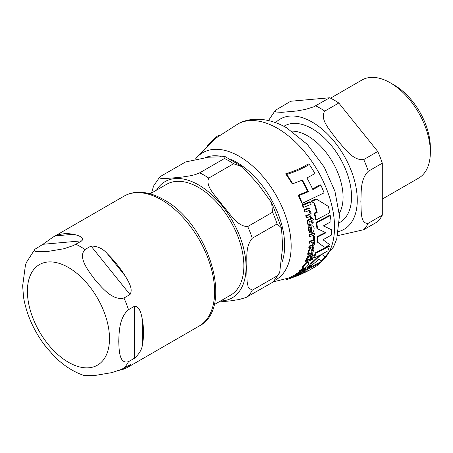 <?xml version="1.0" encoding="UTF-8"?>
<svg xmlns="http://www.w3.org/2000/svg" width="453" height="453" viewBox="0 0 453 453"><rect width="100%" height="100%" fill="white"/><g stroke="black" fill="none" stroke-linecap="round" stroke-linejoin="round"><path stroke-width="0.68" d="M329.767 212.78A81.761 47.203 -120 0 0 328.351 206.392L316.624 199.178L311.585 201.591L314.524 203.38A81.234 46.902 60 0 1 317.196 212.383L314.795 213.505A80.934 46.727 60 0 1 316.228 219.903L329.767 212.78M304.042 268.533C305.294 268.204 306.789 266.902 308.521 264.614L308.782 262.463L307.649 262.564C306.857 262.576 305.464 263.918 303.482 266.596L303 268.663L304.042 268.533M311.375 252.927L313.142 251.574L313.889 249.637L313.584 247.632L312.542 248.074L313.012 249.909L311.913 251.511L311.007 248.844L310.396 248.839L308.94 251.013L309.099 252.649L308.385 253.856L308.465 254.988L309.059 254.75L309.28 253.782L311.375 252.927M309.999 233.091L310.956 232.706L310.056 230.05L311.245 226.766A79.966 46.166 60 0 1 311.913 232.451L312.038 232.4C313.442 232.021 314.144 230.503 314.144 227.848L312.717 225.135L311.098 225.084C307.259 229.501 309.733 228.578 309.105 230.175L309.999 233.091L309.388 232.734L308.487 229.818C307.978 227.853 308.64 226.155 310.475 224.722L312.717 225.135M294.059 276.964L298.64 274.869L299.96 273.799L295.701 276.188L296.721 274.977L290.09 278.419L294.059 276.964M296.63 275.498L296.721 274.977L295.9 274.507L295.781 275.005M207.214 145.645L217.072 136.325L219.354 135.271M302.264 203.323L324.076 192.87A81.761 47.203 -120 0 0 320.883 185.192L312.864 189.603A81.54 47.078 -120 0 0 306.919 177.961L314.965 173.567A81.761 47.203 -120 0 0 309.32 164.467C303.046 168.369 295.509 171.693 286.692 174.45A79.485 45.889 60 0 1 292.729 183.771L302.366 180.068A81.081 46.812 60 0 1 308.368 191.744L298.946 195.571A79.485 45.889 60 0 1 302.264 203.323L301.556 202.916A78.624 45.391 -120 0 0 298.187 195.13L307.627 191.313A80.226 46.319 -120 0 0 301.908 180.26M312.128 189.178L320.146 184.767L320.883 185.192M292.729 183.771L291.84 183.261A78.624 45.391 -120 0 0 285.639 173.844C294.495 171.126 302.06 167.814 308.334 163.901L309.32 164.467M316.228 219.903L315.605 219.541A80.079 46.234 -120 0 0 314.156 213.137L316.556 212.01A80.385 46.41 -120 0 0 313.85 202.995L310.9 201.194L315.939 198.788L316.624 199.178M315.888 253.267A80.934 46.727 60 0 1 314.325 257.938L313.68 257.564A80.079 46.234 -120 0 0 315.26 252.904L328.81 245.786L329.433 246.149L315.888 253.267L315.26 252.904M314.325 257.938L321.024 254.671L311.296 263.986A80.934 46.727 60 0 1 307.847 268.567L307.111 268.142A80.079 46.234 -120 0 0 310.611 263.595L319.11 255.651M307.847 268.567L319.212 259.054L321.743 261.222L319.133 259.133M303 268.663L302.293 268.25L302.797 266.194L306.987 262.185L308.782 262.463M299.841 273.731A80.079 46.234 -120 0 0 305.735 269.524L319.41 262.48L320.158 262.916L306.488 269.965L305.735 269.524M308.465 254.988L307.836 254.626L307.757 253.493L308.476 252.287L308.317 250.656L309.784 248.482L311.007 248.844M311.29 251.149L312.394 249.552L311.93 247.723L312.972 247.276L313.584 247.632M311.913 232.451L311.302 232.095A79.105 45.674 -120 0 0 310.73 227.151M306.845 217.802L309.688 216.659C310.605 217.027 311.069 215.719 311.081 212.734L309.575 210.311L310.186 210.056A80.43 46.433 -120 0 0 309.603 208.199L304.654 210.198A79.473 45.883 60 0 1 305.243 212.061L308.799 210.634L310.118 212.514L310.248 213.827L309.835 214.552L306.392 216.047A79.473 45.883 60 0 1 306.845 217.802L306.2 217.429A78.607 45.385 -120 0 0 305.741 215.673L308.578 214.541L309.467 212.134L308.674 210.69M305.243 212.061L304.575 211.676A78.607 45.385 -120 0 0 303.98 209.813L308.935 207.814L309.603 208.199M296.874 274.722L297.683 274.19M290.09 278.419L289.133 277.865L295.9 274.507M299.824 271.596L299.076 271.166A78.607 45.385 -120 0 0 299.977 270.164L304.999 268.204L305.724 268.623L300.707 270.588A79.473 45.883 60 0 1 299.824 271.596L303.448 270.209L303.046 271.087L300.611 272.598L297.689 273.686A79.473 45.883 60 0 1 296.636 274.569L299.575 273.487C301.874 272.429 303.199 271.613 303.561 271.053L304.235 269.892L304.852 269.637A80.43 46.433 -120 0 0 305.724 268.623M296.636 274.569L295.832 274.105A78.607 45.385 -120 0 0 296.908 273.238L299.835 272.151L302.287 270.651M309.212 241.46L314.099 239.422L314.705 239.773L309.824 241.811L309.212 241.46A78.607 45.385 -120 0 1 309.167 242.95L309.778 243.306L313.295 241.857L313.878 243.306L312.389 245.362L309.575 246.511A79.473 45.883 60 0 1 309.433 247.921L312.253 246.766C313.261 246.613 314.059 245.492 314.642 243.42L314.059 241.528L314.659 241.268A80.43 46.433 -120 0 0 314.705 239.773M309.433 247.921L308.816 247.565A78.607 45.385 -120 0 0 308.957 246.16L311.777 245.011L313.272 242.955L313.091 241.942M310.843 258.091L311.704 257.723A80.43 46.433 -120 0 0 312.36 255.724L313.351 255.294L312.162 253.674A80.277 46.348 60 0 1 311.868 254.818L307.961 256.936L307.117 258.533L306.902 259.971L307.819 259.603L307.955 258.34L309.093 257.089L311.5 256.092A80.277 46.348 60 0 1 310.843 258.091L310.203 257.723A79.417 45.849 -120 0 0 310.633 256.455M306.902 259.971L306.251 259.597L307.327 256.568L311.239 254.456A79.417 45.849 -120 0 0 311.539 253.318L312.259 253.635M312.423 223.227L313.278 222.859A80.43 46.433 -120 0 0 312.768 220.186L313.759 219.75L311.194 217.344A80.277 46.348 60 0 1 311.545 218.856L309.371 219.756L307.972 221.166L307.972 223.25L308.686 225.226L309.603 224.858L308.901 223.108L309.507 221.551L311.907 220.554A80.277 46.348 60 0 1 312.423 223.227L311.8 222.865A79.417 45.849 -120 0 0 311.398 220.77M308.686 225.226L308.063 224.864L307.344 222.887L307.338 220.798L308.736 219.388L310.911 218.488A79.417 45.849 -120 0 0 310.56 216.976L311.296 217.298M302.236 204.864L309.727 201.806L310.413 202.202L302.932 205.266L302.236 204.864A78.607 45.385 -120 0 1 302.995 206.942L303.68 207.338L311.149 204.263A80.821 46.665 -120 0 0 310.413 202.202M305.82 262.174L305.163 261.794A78.607 45.385 -120 0 0 305.667 260.594L310.599 258.584L311.245 258.957L306.319 260.968A79.473 45.883 60 0 1 305.82 262.174L310.758 260.164A80.43 46.433 -120 0 0 311.245 258.957M309.048 234.858L313.94 232.819L314.546 233.17L309.659 235.209L309.048 234.858A78.607 45.385 -120 0 1 309.139 236.404L309.75 236.755L312.332 235.702L313.289 235.719L313.889 236.879L313.436 238.544L314.274 238.963L314.807 236.959L313.538 235.192L314.631 234.716A80.43 46.433 -120 0 0 314.546 233.17M313.436 238.544L312.83 238.193L313.283 236.528L312.966 235.605M311.522 259.263L311.262 258.793L311.522 259.263L311.262 258.793L312.106 257.842L312.377 258.306M324.937 247.474L329.773 244.711L322.966 239.756L331.268 235.164A81.761 47.203 -120 0 0 331.46 229.705L323.351 225.922L331.052 221.642A81.761 47.203 -120 0 0 330.271 215.617L316.732 222.74A80.934 46.727 60 0 1 317.525 228.771L326.041 232.785L317.938 236.84A80.934 46.727 60 0 1 317.74 242.293L324.314 247.117L317.134 241.942A80.079 46.234 -120 0 0 317.332 236.489L325.441 232.44M323.419 225.888L331.46 229.705M317.525 228.771L316.919 228.42A80.079 46.234 -120 0 0 316.115 222.383L329.654 215.266L330.271 215.617M316.732 222.74L316.115 222.383M317.938 236.84L317.332 236.489M317.74 242.293L317.134 241.942M313.029 258.68L312.751 258.216L311.913 259.167L312.174 259.637L313.029 258.68L312.106 257.842M311.262 258.793L312.174 259.637M313.102 234.937L313.623 235.237M309.659 235.209A79.473 45.883 60 0 1 309.75 236.755M306.319 260.968L305.667 260.594M302.932 205.266A79.473 45.883 60 0 1 303.68 207.338M296.12 276.154L288.329 279.042A79.473 45.883 60 0 1 287.915 279.173A79.473 45.883 60 0 1 286.624 279.541L285.639 278.974M288.329 279.042L287.332 278.465M307.972 221.166L307.338 220.798M311.545 218.856L310.911 218.488M311.194 217.344L310.56 216.976M307.961 256.936L307.327 256.568M311.868 254.818L311.239 254.456M312.162 253.674L311.539 253.318M309.575 246.511L308.957 246.16M309.824 241.811A79.473 45.883 60 0 1 309.778 243.306M300.707 270.588L299.977 270.164M297.689 273.686L296.908 273.238M292.729 277.236L291.834 276.721M299.96 273.799L299.478 273.521M298.872 274.218L298.38 273.935M304.654 210.198L303.98 209.813M306.392 216.047L305.741 215.673M312.542 248.074L311.93 247.723M309.099 252.649L308.476 252.287M306.488 269.965A80.934 46.727 60 0 1 297.91 275.571L301.551 274.008A81.297 46.936 -120 0 0 305.447 271.862L308.17 270.566A81.54 47.078 60 0 1 304.909 272.44L308.431 270.662A81.71 47.174 -120 0 0 310.99 269.127L313.544 267.729A81.783 47.214 60 0 1 311.675 268.889L315.078 266.891A81.761 47.203 -120 0 0 320.158 262.916M311.675 268.889A81.783 47.214 60 0 1 310.033 269.745M297.91 275.571A80.934 46.727 60 0 1 296.211 276.205M304.909 272.44A81.54 47.078 60 0 1 303.21 273.199M321.743 261.222A81.761 47.203 -120 0 0 325.084 256.585L321.653 254.343L327.887 250.826A81.761 47.203 -120 0 0 329.433 246.149M311.296 263.986L310.611 263.595M317.196 212.383L316.556 212.01M314.795 213.505L314.156 213.137M314.524 203.38L313.85 202.995M311.585 201.591L310.9 201.194M286.692 174.45L285.639 173.844M308.368 191.744L307.627 191.313M298.946 195.571L298.187 195.13M430.35 152.18L430.35 147.559A50.968 29.428 -120 0 0 394.308 85.13L390.305 82.82A56.631 32.695 60 0 1 430.35 152.18A56.631 32.695 60 0 1 418.623 178.108L382.298 199.077M382.298 163.193L368.278 171.285C359.914 179.807 361.466 192.587 360.854 201.551C361.466 209.807 359.914 224.382 368.278 223.244L382.298 215.152L382.298 163.193A75.039 43.324 -120 0 0 377.751 151.483L363.736 159.575C352.598 160.962 343.895 147.304 336.828 139.626C330.984 131.24 319.172 119.377 324.767 111.098L338.787 103.007A75.039 43.324 -120 0 0 329.699 97.763L313.686 106.834L305.605 109.377L296.63 111.002L281.641 112.344L276.053 112.016L274.92 111.172L275.316 110.356L268.391 120.685M329.699 97.763L290.73 101.246L275.316 110.356M382.298 215.152A75.039 43.324 -120 0 1 377.751 221.613L363.736 229.705L337.678 235.656M338.787 103.007L377.751 151.483M330.537 98.171L361.987 80.017A56.631 32.695 60 0 1 390.305 82.82L394.308 85.13M214.122 304.676L230.605 295.158A63.998 36.948 -120 0 0 243.861 265.86A63.998 36.948 -120 0 0 215.922 201.46A63.998 36.948 -120 0 0 166.608 184.314L150.124 193.833M279.671 272.649L273.538 281.63L272.553 282.349A75.039 43.324 -120 0 0 277.094 275.888L279.671 272.638L282.672 246.692L281.506 227.933L277.094 223.929A75.039 43.324 -120 0 0 272.553 212.219L271.63 202.74L258.074 184.054L242.225 166.761L233.584 163.743A75.039 43.324 -120 0 0 224.501 158.499L225.22 156.664L208.397 157.219L185.532 161.981L160.702 176.313L159.473 177.763L160.838 178.369L167.134 178.386L174.615 177.791L182.383 177.027L191.058 175.668L195.413 174.552L199.671 172.831L224.501 158.499M277.094 223.929L252.27 238.267C244.835 247.157 247.429 258.663 246.692 267.463L247.095 281.528L248.295 287.627L252.27 290.22L277.094 275.888M233.584 163.743L208.759 178.08C204.773 186.664 217.123 197.298 222.666 205.537C229.682 212.927 236.84 226.557 247.723 226.557L272.553 212.219M151.534 193.018L153.584 186.024L159.716 177.038M272.553 282.349L246.115 297.462L239.11 299.524L230.441 300.877L218.788 301.981M107.621 254.082A75.039 43.324 60 0 1 125.385 276.188C128.51 281.698 133.403 289.105 129.983 294.535L123.975 298C112.667 300.979 101.897 287.661 94.734 279.399C88.284 270.724 77.599 257.355 85.005 249.524L91.013 246.058C97.65 246.07 103.182 248.748 107.621 254.082L125.385 276.188M55.56 235.871A75.039 43.324 60 0 1 73.329 234.286C77.197 235.101 84.383 237.055 81.925 240.809L73.358 245.56L63.85 248.754L46.676 251.653L35.102 251.319L34.315 250.175L34.898 249.258L42.956 244.292L52.871 237.23L55.56 235.871L73.329 234.286M26.41 262.446L25.447 265.056L22.65 285.837L23.55 297.406M41.738 341.137L46.676 347.762L55.136 357.111M83.471 375.299L94.734 375.509L111.908 372.609L121.415 369.416L131.019 364.223L127.91 367.202L125.385 368.459A75.039 43.324 60 0 1 119.456 370.22M143.533 332.802A75.039 43.324 60 0 1 142.531 344.07C142.106 349.065 139.439 353.776 134.524 358.198L128.516 361.67C119.162 364.472 119.116 350.197 118.76 341.324C119.116 332.043 119.162 317.717 128.516 309.71L134.524 306.245C140.102 306.37 141.444 315.022 142.531 320.379A75.039 43.324 60 0 1 143.533 332.802M238.788 123.431C250.668 117.197 268.419 117.367 286.568 127.774L307.298 144.365L324.24 167.106L334.937 191.291L339.467 215.838L336.772 238.895L333.453 247.049L319.903 262.763A80.702 46.591 -120 0 0 329.586 197.48A80.702 46.591 -120 0 0 277.463 128.318A80.702 46.591 -120 0 0 238.788 123.431L215.056 138.629L195.549 158.856M274.58 280.475A73.318 42.333 -120 0 0 287.581 222.225A73.318 42.333 -120 0 0 239.32 156.364A73.318 42.333 -120 0 0 195.571 158.85M313.889 236.879L313.283 236.528M307.972 223.25L307.344 222.887M309.371 219.756L308.736 219.388M307.117 258.533L306.477 258.165M309.693 255.719L309.065 255.356M312.389 245.362L311.777 245.011M313.878 243.306L313.272 242.955M303.046 271.087L302.298 270.656M300.611 272.598L299.835 272.151M291.132 277.932L290.214 277.4M293.974 276.409L293.119 275.917M297.808 275.164L296.953 274.677M310.118 212.514L309.467 212.134M309.229 214.915L308.578 214.541M309.105 230.175L308.487 229.818M311.098 225.084L310.475 224.722M310.396 248.839L309.784 248.482M308.94 251.013L308.317 250.656M313.012 249.909L312.394 249.552M308.385 253.856L307.757 253.493M307.649 262.564L306.987 262.185M303.482 266.596L302.797 266.194M282.242 261.54A67.961 39.235 -120 0 0 236.613 162.304A67.961 39.235 -120 0 0 231.602 159.716M220.951 156.291A67.961 39.235 -120 0 0 205.651 157.48M291.845 131.098A49.994 28.867 60 0 1 307.723 135.917A49.994 28.867 60 0 1 339.308 213.312M339.49 222.61A55.617 32.112 -120 0 0 348.691 178.227A55.617 32.112 -120 0 0 312.213 128.731A55.617 32.112 -120 0 0 283.884 126.291M338.544 231.557A63.714 36.784 -120 0 0 357.27 200.152A63.714 36.784 -120 0 0 326.047 132.621A63.714 36.784 -120 0 0 275.656 122.638M368.278 171.285A75.039 43.324 -120 0 0 363.736 159.575M324.767 111.098A75.039 43.324 -120 0 0 315.679 105.855M363.736 229.705A75.039 43.324 -120 0 0 368.278 223.244M220.503 300.99A67.112 38.748 -120 0 0 246.064 267.134A67.112 38.748 -120 0 0 209.875 193.018A67.112 38.748 -120 0 0 156.506 190.147M252.27 238.267A75.039 43.324 -120 0 0 247.723 226.557M208.759 178.08A75.039 43.324 -120 0 0 199.671 172.831M247.723 296.687A75.039 43.324 -120 0 0 252.27 290.22M27.401 291.183A58.046 33.516 60 0 1 68.448 267.485A58.046 33.516 60 0 1 109.496 338.584A58.046 33.516 60 0 1 68.448 362.281A58.046 33.516 60 0 1 27.401 291.183M91.013 246.058L129.983 294.535M42.956 244.292L81.925 240.809M125.385 368.459L122.961 368.68M52.871 237.23L124.037 196.143A75.039 43.324 60 0 1 161.557 199.858A75.039 43.324 60 0 1 214.614 291.76A75.039 43.324 60 0 1 199.071 326.115L127.91 367.202M128.516 361.67A75.039 43.324 60 0 1 123.975 368.13M75.917 244.28A75.039 43.324 60 0 1 80.464 246.675A75.039 43.324 60 0 1 85.005 249.524M123.975 298A75.039 43.324 60 0 1 128.516 309.71M142.531 320.379L142.531 344.07M134.524 306.245L134.524 358.198M273.244 281.891L289.161 277.882M311.924 259.66L311.273 259.286M312.995 258.199L312.349 257.825M291.641 277.944L287.915 279.173M297.168 274.892L296.347 274.422M225.226 156.664L242.225 166.761M271.823 203.103L281.472 227.791M34.892 249.258L26.399 262.446M23.296 295.775C26.138 313.55 33.363 330.146 44.966 345.577M51.042 352.87C60.855 363.685 71.693 371.171 83.545 375.327M124.037 196.143C128.312 193.697 133.052 192.406 138.256 192.27C146.455 192.134 154.926 194.592 163.68 199.648C208.539 223.267 234.858 308.159 199.071 326.115"/></g></svg>
